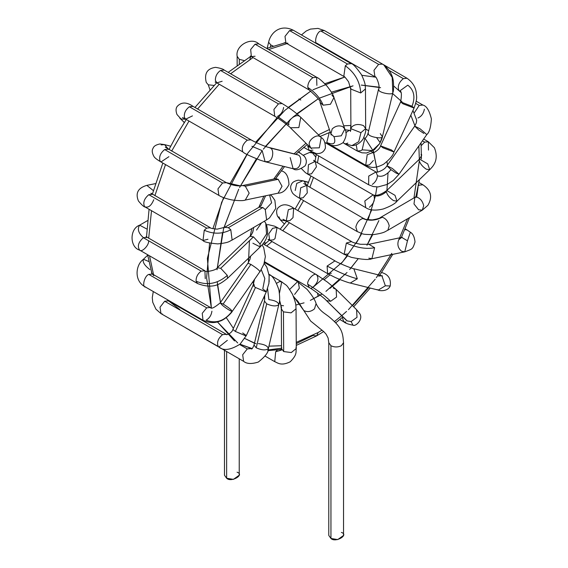 <?xml version="1.0" encoding="UTF-8"?>
<svg xmlns="http://www.w3.org/2000/svg" width="568" height="568" viewBox="0 0 568 568"><rect width="100%" height="100%" fill="white"/><g stroke="black" fill="none" stroke-linecap="round" stroke-linejoin="round"><path stroke-width="0.85" d="M237.062 472.207C245.113 474.706 230.97 482.871 226.632 478.228L226.632 472.207M224.474 350.279L224.474 475.217L226.632 478.228L233.427 479.378L239.227 475.217L239.227 358.791M226.632 478.228L226.632 351.528L226.632 478.228M341.375 532.429C349.426 534.935 335.283 543.1 330.945 538.45L328.787 535.439L328.787 342.717L330.945 345.727L328.787 342.717L328.119 338.017L326.146 334.232L323.817 331.669L310.646 321.055L303.809 310.547L293.251 295.985L303.809 310.547C307.409 312.35 310.973 311.782 314.509 308.843L316.085 303.61L314.509 308.843C310.973 311.782 307.409 312.35 303.809 310.547L297.888 301.281L293.557 296.73M330.945 532.429L330.945 538.45L337.74 539.6L343.541 535.439L343.541 342.717L341.375 345.727C337.903 347.353 334.424 347.353 330.945 345.727L330.945 538.45L330.945 345.727C334.424 347.353 337.903 347.353 341.375 345.727L343.541 342.717C342.781 332.507 341.936 327.7 329.774 317.398C325.017 313.309 319.77 311.505 316.085 303.61C315.254 300.252 312.222 295.474 307.004 289.261L297.511 281.742L289.652 289.431L297.511 281.742L298.299 282.033L299.336 288.239L294.607 294.444M295.999 347.325L296.269 348.461C295.587 351.67 297.802 354.283 290.17 361.816C281.046 366.289 277.773 362.831 274.742 361.66L275.693 351.727L277.333 350.023L275.693 351.727L281.323 350.115L275.693 351.727L274.742 361.66L265.093 356.093M281.785 349.675L281.295 350.172L281.522 348.546L283.68 351.556L291.313 352.543L296.269 348.468L291.313 352.543L283.68 351.556L281.522 348.546L281.728 347.51M281.522 348.546L281.302 308.85L283.46 311.86L291.093 312.854L296.056 308.772L291.093 312.854L283.46 311.86L283.68 351.556L283.46 311.86L281.302 308.85L281.515 307.82L279.548 300.032L281.515 307.82M296.269 348.468L296.056 308.772C295.58 305.967 297.092 305.648 292.435 294.188C285.491 282.892 287.522 286.599 281.749 281.856L279.456 281.636L276.609 283.297L279.456 281.636L281.749 281.856L279.449 293.251M250.758 348.418L247.286 348.908L242.678 354.766L243.601 361.319L242.678 354.766L247.286 348.908L239.653 344.499L247.286 348.908L251.063 348.603M250.715 348.411L251.255 348.688L250.715 348.411M258.397 343.597C264.709 344.435 268.004 346.146 268.295 348.716C265.76 350.52 261.741 350.222 256.232 347.822L254.031 345.067L256.232 347.822L266.683 303.837L264.482 301.09L266.683 303.837L256.232 347.822C261.741 350.222 265.76 350.52 268.295 348.716L268.295 348.716M268.849 299.62L267.585 288.679L268.849 299.62C275.153 300.458 278.455 302.169 278.746 304.739C276.211 306.542 272.193 306.244 266.683 303.837C272.193 306.244 276.211 306.542 278.746 304.739L278.746 304.739M269.062 274.6L269.125 281.82M167.134 299.535L167.851 300.451L167.134 299.535M162.306 313.969L160.985 313.621L160.013 307.238L164.677 301.217L168.362 300.848L168.895 301.26M167.851 300.458L168.362 300.848L164.677 301.217L222.571 334.637L226.256 334.275L222.571 334.637L164.677 301.217L160.013 307.238L160.985 313.621L155.916 309.162L152.728 302.254L152.274 297.632L153.289 291.54M227.342 340.339L218.879 347.048L218.197 346.473C216.6 342.376 218.055 338.436 222.571 334.637C218.055 338.436 216.6 342.376 218.197 346.473L160.985 313.621M242.692 332.933L246.32 335.574L245.234 335.617L235.372 331.449L232.901 329.447L235.372 331.449L255.465 287.486L252.994 285.484L255.465 287.486L235.372 331.449L245.234 335.617L246.32 335.574L240.086 344.13C230.615 350.065 223.551 351.038 218.879 347.048M262.785 288.97L264.823 278.49L261.301 269.757L264.823 278.49L262.785 288.97L266.413 291.618L265.327 291.654L255.465 287.486L265.327 291.654L266.413 291.618L246.32 335.574M149.902 269.608C144.492 265.433 142.348 261.99 143.463 259.285L148.724 261.465L143.463 259.285M151.493 272.193L151.699 273.286L151.493 272.193M145.742 287.081C141.567 287.543 144.435 275.679 148.809 274.415C144.435 275.679 141.567 287.543 145.742 287.081L145.117 286.826C133.757 280.926 135.681 264.88 143.207 259.469L147.673 255.217M151.691 272.803L152.494 274.046L148.809 274.415L152.494 274.046L153.765 275.714M148.809 274.415L206.702 307.842L210.387 307.473L206.702 307.842L148.809 274.415M211.907 311.2C211.346 315.283 209.407 318.279 206.106 320.189C215.84 323.973 224.488 321.041 232.042 311.406C232.042 310.291 229.074 307.842 223.139 304.043L220.185 302.879L223.139 304.043L250.907 264.404L247.953 263.24L250.907 264.404L223.139 304.043C229.074 307.842 232.042 310.291 232.042 311.406C229.905 310.71 226.724 308.722 222.507 305.428L220.185 302.879C214.363 307.721 211.104 309.255 210.401 307.48L152.494 274.046M259.81 271.767C259.81 270.652 256.842 268.202 250.907 264.404C256.842 268.202 259.81 270.652 259.81 271.767L232.269 311.342C231.787 312.698 224.665 320.047 219.724 321.197C214.512 323.298 208.939 322.979 203.01 320.245L202.236 313.323L206.702 307.842L202.236 313.323L203.01 320.245L145.117 286.826M143.342 237.587C138.365 233.079 137.136 228.939 139.65 225.176L146.757 228.982L139.65 225.176L147.453 220.668M148.553 240.718C149.462 244.829 141.851 252.859 139.65 250.119L139.65 250.119C137.136 246.349 138.365 242.216 143.342 237.708L147.027 237.339L143.342 237.708L201.235 271.135L204.92 270.766L205.254 278.675M146.352 237.644L146.104 236.636L204.92 270.766L201.235 271.135C197.643 273.783 195.932 277.156 196.109 281.238L197.543 283.538L196.109 281.238C195.932 277.156 197.643 273.783 201.235 271.135L143.342 237.708C138.365 242.216 137.136 246.349 139.65 250.119L139.65 250.119C129.674 247.371 129.362 228.755 139.65 225.176M196.109 281.238C207.199 285.747 217.601 283.808 227.321 275.409L220.725 268.288L217.253 267.741L220.725 268.288L253.449 236.856L249.984 236.302L253.449 236.856L220.725 268.288L227.321 275.409C217.601 283.808 207.199 285.747 196.109 281.238M252.895 243.225L260.201 246.945L260.045 243.977L260.201 246.945L227.477 278.377L227.321 275.409L227.477 278.377C221.484 282.765 214.498 290.042 197.543 283.538L139.65 250.119M260.045 243.977L253.449 236.856L260.045 243.977L266.555 233.959L265.739 223.153L264.333 221.229L265.739 223.153L266.555 233.959L260.045 243.977M261.507 222.883L256.502 230.09M153.765 199.709C151.273 205.829 148.213 208.158 144.591 206.688L145.117 207.093C143.761 206.787 141.524 204.743 138.414 200.958C135.234 193.113 138.038 187.916 146.828 185.374L153.31 190.578L146.828 185.374L155.341 183.649M207.966 239.249L203.01 240.52L144.591 206.688C142.774 202.648 144.18 198.651 148.809 194.689L152.494 194.32L148.809 194.689L206.702 228.109L210.387 227.747L206.702 228.109L148.809 194.689C144.18 198.651 142.774 202.648 144.591 206.688M203.01 240.52L204.253 230.232L206.702 228.109L204.253 230.232C213.369 234.307 222.223 234.151 230.793 229.77L228.371 227.683L224.679 227.321L228.371 227.683L262.849 207.526L259.164 207.164L262.849 207.526L228.371 227.683L230.793 229.77C222.223 234.151 213.369 234.307 204.253 230.232L203.01 240.52C203.671 241.947 208.584 243.069 217.75 243.899C229.976 242.671 229.493 241.002 232.127 240.058L230.793 229.77L232.127 240.058L266.605 219.901L265.277 209.613L262.849 207.526L265.277 209.613L271.625 202.833L269.537 194.973L271.625 202.833L265.277 209.613L266.605 219.901L269.537 217.892L275.764 208.428L274.876 200.319L272.093 196.343L270.311 194.81M161.142 144.904L164.528 144.599L168.547 149.306L164.528 144.599L170.634 146.196M168.895 156.69L160.985 161.972L160.027 161C158.862 156.832 160.41 153.019 164.677 149.561L168.362 149.199L164.677 149.561L222.571 182.988L226.369 182.69L222.571 182.988L164.677 149.561C160.41 153.019 158.862 156.832 160.027 161L160.985 161.972C157.251 159.786 154.957 158.046 154.106 156.761C152.047 153.147 151.706 150.321 153.069 148.276C153.75 146.175 156.037 144.741 159.927 143.974L164.528 144.599M281.302 170.698L281.749 170.961C286.236 172.246 288.643 176.79 288.963 184.607C285.967 190.358 282.353 193.212 278.121 193.17L282.033 186.254L278.185 179.296L245.326 186.205L242.784 185.566L240.321 185.864L242.784 185.566L245.326 186.205L278.185 179.296L282.033 186.261L278.121 193.17L245.262 200.078L249.174 193.163L245.326 186.205L249.174 193.163L245.262 200.078C243.345 200.859 238.958 200.831 232.113 199.971C226.305 198.8 221.896 197.274 218.879 195.399L217.949 188.888L222.571 182.988L217.949 188.895L218.886 195.399L160.985 161.972M226.27 182.633L240.321 185.864L241.94 185.708M242.784 185.566L242.231 185.637L242.784 185.566M278.185 179.296L275.089 178.735L275.643 178.657L279.236 173.467L275.643 178.657L278.185 179.296M184.337 122.482L179.8 118.144L184.337 122.482M185.892 119.273L180.83 118.939L185.892 119.273M192.46 115.879L185.708 119.166L184.43 117.498C183.847 113.33 185.502 109.752 189.392 106.756L193.077 106.386L189.392 106.756L247.286 140.175L250.971 139.813L247.286 140.175L189.392 106.756C185.502 109.752 183.847 113.33 184.43 117.498L185.708 119.166L182.47 117.519M290.191 157.648L293.123 168.731L296.034 168.575L293.123 168.731L265.1 161.71L268.011 161.553L265.1 161.71L260.073 160.148C251.148 156.583 245.653 154.063 243.601 152.586L242.827 151.904C241.357 147.779 242.848 143.874 247.286 140.175C242.848 143.874 241.357 147.779 242.827 151.904L185.708 119.166M251.915 146.296L262.167 150.626L251.915 146.296M268.011 161.553C272.967 161.22 274.685 149.057 269.935 147.907L297.959 154.929L269.935 147.907C274.685 149.057 272.967 161.22 268.011 161.553M296.034 168.575C300.99 168.242 302.709 156.079 297.959 154.929C302.709 156.079 300.99 168.242 296.034 168.575M265.1 161.71L262.167 150.626M298.491 151.798L299.407 152.934M209.933 89.68L208.293 84.802L206.262 82.431L208.293 84.802L209.933 89.68M214.008 85.434L208.293 84.802L214.008 85.434M222.145 81.267L216.848 82.857L215.386 80.386C215.3 76.339 217.019 73.023 220.533 70.446L224.225 70.084L220.533 70.446L278.426 103.873L282.118 103.511L278.426 103.873L220.533 70.446C217.019 73.023 215.3 76.339 215.386 80.386L216.848 82.857L215.123 82.076L215.989 82.048M283.624 107.43C282.921 111.647 280.89 114.622 277.511 116.355L288.949 124.811L277.511 116.355M320.224 136.81C316.909 133.388 307.508 140.559 309.39 145.074L310.831 148.042L319.315 147.822L310.831 148.042L290.39 127.779L298.867 127.559L290.39 127.779C291.711 128.439 279.832 118.897 274.742 116.284L273.925 109.454L278.426 103.873L273.925 109.454L274.742 116.284L216.848 82.857M298.867 127.559L300.777 117.299L298.867 127.559M288.949 124.811C287.067 120.295 296.468 113.124 299.783 116.546M319.315 147.822L321.218 137.562L319.315 147.822M310.355 147.566L307.778 146.352L309.262 150.506L307.778 146.352L310.355 147.566M307.97 145.202L307.778 146.352L307.97 145.202M312.954 150.137L309.262 150.506L315.957 153.424C320.579 154.07 323.732 152.274 325.421 148.021C325.365 142.462 323.959 138.975 321.218 137.562L300.777 117.299C296.127 113.131 293.102 110.227 282.118 103.511L224.225 70.084C223.281 69.062 220.391 68.153 215.549 67.343C207.171 68.515 204.075 73.542 206.262 82.431M239.305 63.758L239.305 59.32L237.147 56.31L239.305 59.32L239.305 63.758M243.999 60.556L239.305 59.32L243.999 60.556M255.06 56.246L251.368 56.615L250.666 49.515L255.06 44.205L258.745 43.835L255.06 44.205L312.954 77.631L316.639 77.262L316.866 85.377M237.147 65.32L237.147 56.31C235.102 45.603 251.383 36.572 258.745 43.835L316.639 77.262L312.954 77.631C309.51 80.123 307.785 83.382 307.778 87.394L309.262 90.042L307.778 87.394C307.785 83.382 309.51 80.123 312.954 77.631L255.06 44.205L250.666 49.515L251.368 56.615L250.296 56.168L251.297 55.877M307.778 87.394C315.24 92.35 320.373 98.285 323.164 105.186L330.427 104.278L333.977 97.54L330.427 104.278L323.164 105.186C320.373 98.285 315.24 92.35 307.778 87.394M331.229 134.588L331.179 135.021L330.888 133.863L334.019 136.71L330.888 133.863L320.032 102.339L323.164 105.186L320.032 102.339C321.034 101.502 317.448 97.405 309.262 90.042L251.368 56.615M334.019 136.71L341.29 135.795L344.84 129.057L341.29 135.795L334.019 136.71C336.206 143.534 333.785 145.458 326.756 142.469L327.608 143.271L326.756 142.469C333.785 145.458 336.206 143.534 334.019 136.71M331.953 95.183L333.977 97.54C333.551 95.388 331.279 91.64 327.168 86.293C322.219 81.054 318.712 78.043 316.639 77.262M330.888 133.863L332.195 128.929C335.503 125.876 339.046 125.137 342.816 126.707L344.84 129.057L333.977 97.54M329.262 132.514L326.756 142.469L329.262 132.514M270.34 47.002L270.829 44.978L268.621 42.238L270.829 44.978L270.34 47.002M273.109 46.022L270.829 44.978L273.109 46.022M283.787 43.054L284.838 42.685L283.787 43.054M287.969 43.267L285.896 42.998L285.001 36.373L289.581 30.587L293.273 30.218L289.581 30.587L347.474 64.014L351.166 63.644L347.474 64.014L289.581 30.587L285.001 36.373L285.896 42.998L284.412 42.919M350.868 88.097L350.704 89.006L360.715 92.96L350.704 89.006L348.575 81.806C345.465 77.553 343.867 75.757 343.789 76.424L345.316 65.796L347.474 64.014L345.316 65.796C354.922 72.782 360.055 81.842 360.715 92.96L365.458 88.927L360.715 92.96C360.055 81.842 354.922 72.782 345.316 65.796L343.789 76.424L285.896 42.998M350.704 89.006L350.917 128.702L360.928 132.656L365.671 128.617L360.928 132.656L358.727 141.68L351.911 145.628L344.151 143.456L343.207 142.504L344.151 143.456L351.911 145.628L358.727 141.68L360.928 132.656L350.917 128.702L351.081 127.793C353.836 124.335 357.975 123.611 363.513 125.613L365.671 128.617L365.458 88.927C364.94 86.187 366.594 85.768 361.475 74.649C356.143 67.173 352.707 63.502 351.166 63.644L293.273 30.218C279.825 23.636 270.439 33.207 268.621 42.238L267.173 48.237M350.144 130.335L348.915 130.555L345.763 132.742L348.915 130.555L350.144 130.335M347.836 143.086L345.742 143.789M315.283 42.934L316.44 43.09L315.283 42.934M317.661 43.594C313.479 44.055 316.355 32.191 320.728 30.928C316.355 32.191 313.479 44.055 317.661 43.594L315.574 43.026M382.512 64.12L378.622 64.354L373.978 70.304L374.93 76.765L373.978 70.304L378.622 64.354L320.728 30.928L324.413 30.565L320.728 30.928L378.622 64.354L382.512 64.12L383.89 65.015L392.204 77.461L392.793 92.754L392.204 77.461L383.89 65.015L382.307 63.985L324.413 30.565L318.009 28.4L310.44 29.096L306.209 31.013L301.445 34.939M380.29 133.629L382.342 136.739C382.548 139.387 368.639 136.746 368.419 134.091C368.639 136.746 382.548 139.387 382.342 136.739L379.58 143.739L372.36 150.555L362.143 149.838L364.826 138.351C366.111 137.761 367.219 135.972 368.142 132.969L368.419 134.091L368.142 132.969L378.593 88.991L378.87 90.113L378.593 88.991C380.652 87.167 376.073 75.182 374.972 76.787L317.036 43.338M378.87 90.113C379.09 92.769 392.999 95.41 392.793 92.754C392.999 95.41 379.09 92.769 378.87 90.113M382.342 136.739L379.58 143.739C381.355 140.317 382.328 137.861 382.498 136.384L392.95 92.406C393.581 91.349 393.745 87.983 393.439 82.296C392.957 75.693 389.776 69.935 383.89 65.015L382.307 63.985M364.656 138.258L363.783 137.754M356.243 144.84L357.279 151.031L356.243 144.84M362.143 149.838L360.971 150.669L357.279 151.031L361.951 152.813L366.495 153.005L374.376 149.739L379.58 143.739M389.016 70.354L403.337 78.625L407.022 78.256L403.337 78.625L389.016 70.354M407.803 85.165L399.659 91.043C401.555 90.766 401.888 94.387 400.653 101.899L402.918 103.781L414.072 108.026L402.918 103.781L400.653 101.899L412.013 106.266C415.527 97.192 414.129 90.156 407.803 85.165C414.129 90.156 415.527 97.192 412.013 106.266L414.072 108.026C417.892 97.44 416.415 96.666 416.209 92.144C415.322 86.584 412.261 81.955 407.022 78.256L382.406 64.042M398.963 90.454L398.793 90.234C397.451 86.087 398.97 82.218 403.337 78.625C398.97 82.218 397.451 86.087 398.793 90.234L398.963 90.454M400.653 101.899L380.56 145.855L382.825 147.737L393.979 151.99L382.825 147.737L380.56 145.855L391.508 149.98L393.979 151.99L414.072 108.026M371.458 151.549L373.091 152.494L367.212 154.688L365.714 165.274L367.212 154.688L373.098 152.501C371.287 154.169 379.658 150.215 380.56 145.855M373.382 160.481L369.399 164.905L365.714 165.274C370.797 167.482 373.822 169.129 383.485 164.308C389.641 159.473 393.141 155.362 393.979 151.99M415.712 103.412L419.205 105.421L422.89 105.059L419.205 105.421L415.712 103.412M424.381 109.177C423.543 113.529 421.399 116.475 417.97 118.009M414.107 113.124L419.205 105.421L414.107 113.124M423.842 133.43L418.737 130.022L414.704 126.132L420.15 128.858L426.788 134.595L420.15 128.858L414.704 126.132L416.337 122.844L416.692 120.267L416.06 118.293M396.066 173.062L390.961 169.662L386.936 165.771L392.381 168.497L399.02 174.234L396.066 173.062M416.195 101.189L422.89 105.059C426.575 105.953 429.408 110.597 431.389 118.982C430.814 127.36 429.28 132.564 426.788 134.595L399.02 174.234L392.381 168.497L386.936 165.771L414.704 126.132M390.961 169.662C386.339 175.292 381.852 177.322 377.514 175.761C381.852 177.322 386.339 175.292 390.961 169.662M386.936 165.771C385.381 168.597 382.179 170.734 377.344 172.189L375.995 171.998L368.738 176.059L368.618 184.77L368.738 176.059L375.995 171.998L377.514 175.761C377.038 179.467 375.306 182.349 372.303 184.408M311.15 151.542L368.618 184.77L373.282 186.56L378.103 186.922L387.277 184.408L393.333 180.432L399.02 174.234M423.664 139.053L428.357 141.766L424.672 142.128L421.243 145.6L424.672 142.128L422.422 140.828L424.672 142.128L428.357 141.766L428.471 150.08M421.513 154.113L421.655 155.483L421.513 154.113M419.149 160.29L419.503 159.097L427.74 163.889L429.72 169.733L426.256 169.179C422.308 166.481 419.944 163.513 419.149 160.29M421.023 154.567L421.655 155.483L419.503 159.097L427.74 163.889L429.72 169.733L396.989 201.171L395.008 195.328L386.772 190.529L395.008 195.328L396.989 201.171L393.525 200.618C389.584 197.92 387.213 194.952 386.417 191.721C381.476 195.633 377.258 196.869 373.765 195.427C377.258 196.869 381.476 195.633 386.417 191.721M314.069 161.092L313.657 160.325L315.197 161.433L308.445 164.713L315.197 161.433L373.091 194.852L364.812 201.022L365.714 207.632L364.812 201.022L373.112 194.867C376.264 196.201 380.816 194.753 386.772 190.529L419.503 159.097M373.765 195.427C375.37 199.517 373.914 203.465 369.399 207.263M308.445 164.713L307.82 174.206L308.445 164.713M315.197 161.433L316.468 166.814L311.505 173.843L307.82 174.206L365.714 207.632C369.732 210.38 375.618 210.82 383.365 208.946C390.805 206.141 395.349 203.55 396.989 201.171M315.829 157.151L312.606 153.048L309.532 152.48L313.394 152.891L312.606 153.048L315.829 157.151M418.538 184.77L419.205 185.154L422.89 184.785L419.205 185.154L418.538 184.77M418.353 185.722L419.205 185.154L418.353 185.722M418.084 187.092L416.713 197.103C420.228 198.232 422.556 201.086 423.7 205.68L422.294 210.153L418.609 209.784L413.987 203.955L414.853 197.416L416.713 197.103L418.084 187.092M365.508 219.624L306.763 185.402L307.295 192.893L303.078 197.813L299.386 198.175L300.706 187.795L306.763 185.402L300.706 187.795L299.386 198.175L357.279 231.602L355.838 227.129C356.945 222.535 359.253 219.667 362.767 218.524L364.656 218.829L362.767 218.524C369.136 221.101 375.625 220.682 382.236 217.26C375.625 220.682 369.136 221.101 362.767 218.524C359.253 219.667 356.945 222.535 355.838 227.129L357.279 231.602C364.131 234.179 360.353 234.406 373.382 234.619C385.651 232.809 385.147 231.325 387.816 230.31L389.222 225.837C388.072 221.243 385.75 218.389 382.236 217.26L380.368 217.572L382.236 217.26C385.75 218.389 388.072 221.243 389.222 225.837L387.816 230.31L422.294 210.153L423.7 205.68C422.556 201.086 420.228 198.232 416.713 197.103L414.853 197.416L416.188 196.343M306.947 185.509L304.128 181.298L302.929 180.802L308.523 182.442L304.128 181.298L306.947 185.509M295.211 190.507L296.752 183.4L302.929 180.802L308.587 182.278M405.169 228.84L407.022 229.912L404.814 229.671L407.022 229.912L410.359 232.227L407.469 240.811L404.75 251.837L401.647 251.269C397.983 248.237 397.004 244.41 398.708 239.781L401.711 237.396L407.469 240.811L410.359 232.227L407.433 230.21M407.022 229.912L410.359 232.227C412.893 233.59 414.448 236.828 415.03 241.94C412.553 249.586 412.624 248.834 404.75 251.837L407.469 240.811L401.711 237.396L368.852 244.304L374.61 247.712L371.884 258.738L368.788 258.17M404.75 251.837L371.884 258.738L374.61 247.712C366.381 249.366 356.96 247.811 346.352 243.047L344.151 254.343L346.352 243.047C356.96 247.811 366.381 249.366 374.61 247.712L368.852 244.304L360.552 244.29C355.284 243.26 352.274 242.351 351.528 241.57L346.352 243.047L351.528 241.57L293.635 208.144L288.331 209.734L286.258 220.924L288.331 209.734L293.635 208.144L293.01 217.636L289.943 220.554L286.258 220.924L344.151 254.343L347.836 253.981M293.635 208.144C287.287 203.72 282.048 203.671 277.901 208.009C276.332 209.869 276.197 212.609 277.511 216.231L280.358 219.901L286.442 221.03L280.358 219.901L278.931 216.813M381.646 272.455L382.307 272.718L381.646 272.455M378.487 276.112L381.873 275.757L385.352 285.803L390.202 285.988L385.352 285.803L378.288 290.07L377.038 289.566M381.703 272.37L382.307 272.718C388.54 274.72 391.175 279.144 390.202 285.988L390.202 285.988C387.681 291.995 378.757 290.802 378.288 290.07L385.352 285.803L381.873 275.757L353.85 268.735L357.329 278.781L350.264 283.049L357.329 278.781C349.49 276.822 339.416 272.576 327.111 266.058L327.608 273.634L327.111 266.058C339.416 272.576 349.49 276.822 357.329 278.781L353.85 268.735C353.949 269.289 337.435 262.828 334.978 260.861L327.111 266.058L334.978 260.861L277.085 227.434L272.583 228.343L268.735 233.824L269.715 240.207L268.735 233.824L272.583 228.343L277.085 227.434L275.011 238.617L273.4 239.845L269.715 240.207L327.608 273.634L331.293 273.272M263.644 242.962L266.321 242.898L263.644 242.962M345.926 322.056L343.789 321.8L342.326 317.406L343.789 321.8C345.223 323.156 348.291 324.285 352.998 325.18L351.102 321.545L347.19 320.927L346.196 320.167L325.755 299.904L347.19 320.927L351.102 321.545L352.998 325.18C355.256 326.99 363.918 319.294 359.558 313.366L356.583 309.695L357.009 317.32L351.102 321.545L357.009 317.32L356.583 309.695L336.142 289.431L336.568 297.057L330.661 301.281L326.749 300.664L330.661 301.281C325.464 296.169 317.824 290.475 307.735 284.199L309.262 287.578L307.735 284.199C317.824 290.475 325.464 296.169 330.661 301.281L336.561 297.057L336.142 289.431L333.309 288.033M312.954 287.209C317.924 282.708 319.152 278.569 316.639 274.805L316.639 274.805C314.445 272.058 306.834 280.088 307.735 284.199C306.834 280.088 314.445 272.058 316.639 274.805C319.152 278.569 317.924 282.708 312.954 287.209M322.091 330.15L318.165 332.5L296.24 342.383L318.165 332.5L316.639 335.88L312.954 335.51L296.248 343.633M281.515 348.177L267.982 349.966M252.178 348.589L240.001 344.208M234.513 340.949L217.43 321.914L237.715 342.965M277.077 117.697L247.762 153.19L221.619 202.35L207.37 258.419L211.353 307.799L206.603 277.887L209.606 243.083M212.879 228.698L223.565 197.614M229.72 184.167L246.938 154.411M255.621 142.256L284.951 110.291L310.817 91.05L288.267 107.402M312.954 89.794L344.719 77.056L324.797 83.716M361.83 75.303L375.476 77.149L361.83 75.303M317.803 43.779L315.971 43.331L317.803 43.779M286.946 43.608L268.621 49.544L286.946 43.608M253.023 57.567L230.608 73.769L253.023 57.567M219.227 84.234L197.6 108.999L219.227 84.234M188.995 121.062L171.657 151.095L188.995 121.062M165.508 164.585L154.872 195.697L165.508 164.585M151.507 210.785L148.681 238.297L151.507 210.785M149.526 255.82L153.552 274.656L149.526 255.82M179.822 309.539L169.129 301.288M350.818 125.457L350.598 128.78L350.818 125.457M324.186 279.712L329.93 274.912M340.899 263.864L347.41 255.955M356.101 243.374L361.738 233.512M368.1 219.83L375.412 195.974M375.54 195.335L376.896 186.95L375.54 195.335M373.148 150.598L377.571 172.168L373.467 151.358L365.004 138.28M312.861 287.387L310.831 288.516M318.676 155.937L317.476 162.746L318.676 155.937M313.5 177.486L309.879 187.199L313.5 177.486M303.575 200.596L297.824 210.565L303.575 200.596M289.375 222.72L282.765 230.714L289.375 222.72M271.994 241.528L266.697 245.965L271.994 241.528M334.538 321.509L341.702 315.709L334.538 321.509M352.55 305.698L368.731 287.678M378.331 274.869L391.771 253.342M398.942 239.405L407.575 218.758L398.942 239.405M413.973 197.927L419.298 161.092L413.973 197.927M419.333 159.303L418.85 145.926L419.333 159.303M415.066 126.089L410.806 115.183L415.066 126.089M402.08 101.935L392.665 93.592L402.08 101.935M378.884 87.145L361.212 85.079L380.603 87.678M331.428 92.179L353.055 85.853L319.308 98.179M292.974 117.051L318.186 98.818L296.823 113.777M263.325 149.15L290.731 119.046L265.433 146.395M256.424 158.756L239.554 187.504L262.004 150.903M223.7 228.35L238.716 189.194L223.515 229.011L217.054 269.736L222.535 232.695M217.21 281.749L220.569 302.836M226.256 317.583L233.384 328.382L226.256 317.583M256.04 343.754L244.78 338.471L254.471 343.221M268.934 346.161L281.501 345.727L268.934 346.161M320.217 295.147L310.32 300.387L322.084 293.983M304.058 302.851L295.786 305.037L304.058 302.851M281.316 305.513L283.538 305.754M264.858 298.633L263.659 297.646L264.858 298.633M254.407 285.519L252.817 282.012L254.407 285.519M249.437 240.711L248.507 262.402L248.308 258.369M250.204 236.082L251.837 228.535L250.204 236.082M258.788 207.384L263.893 196.159L258.788 207.384M273.74 179.019L283.02 166.204L273.74 179.019M294.118 153.779L305.982 143.235L294.118 153.779M318.435 134.808L329.397 129.525L318.435 134.808M343.718 125.798L350.903 125.464L343.718 125.798M365.643 129.028L368.675 130.725L365.643 129.028M376.669 137.733L380.184 142.646M386.957 161.688L387.447 165.039L386.957 161.688M386.929 190.408L388.029 172.913L386.936 190.379M378.884 220.583L366.956 245.284M351.038 267.904L358.103 258.845L349.668 269.523M347.027 272.505L325.933 291.384M300.791 100.018L298.874 99.002M371.763 209.769L358.749 238.951L342.639 261.862L312.954 287.33M317.526 293.095L318.165 296.368L317.526 293.095M329.98 288.381L340.133 279.598M367.404 244.517L372.693 234.662M220.469 302.474L217.409 284.561M390.997 254.72L376.335 277.688M375.2 279.25L348.454 309.659M346.551 311.427L341.822 315.609M312.954 335.51L316.639 335.88L318.165 332.5M249.842 59.384L250.893 56.367L249.842 59.384M298.299 282.033L264.432 262.487M279.428 301.196L280.777 305.044L281.302 308.85M281.749 281.856L269.054 274.521M185.601 327.835L243.601 361.319C246.647 363.925 251.539 364.173 258.284 362.064C265.49 356.377 268.856 351.855 268.38 348.482L278.831 304.505C279.967 301.622 279.96 296.652 278.817 289.609C275.551 280.201 272.157 275.097 268.621 274.273M250.971 348.546L251.255 348.688C251.688 349.682 252.611 348.475 254.031 345.067L264.482 301.09L264.809 295.126M167.361 299.741L167.851 300.451M168.362 300.848L226.27 334.282C225.595 335.674 231.936 333.302 232.901 329.447L252.994 285.484L254.521 279.577M266.413 291.618L268.905 283.432L269.175 275.523L266.818 267.209L264.191 263.318M220.185 302.879L247.953 263.24L249.963 259.356L250.616 256.147M260.037 271.703L263.907 264.17L265.363 256.594L263.708 247.669L262.118 244.922M252.98 230.565C253.91 229.678 251.077 236.359 249.984 236.302L217.253 267.741C216.685 270.467 204.125 272.548 204.963 270.787L204.92 270.766M260.201 246.945C261.486 245.135 271.71 237.552 265.739 223.153L264.376 221.201M151.365 193.986L150.953 193.219L210.387 227.747C209.954 228.144 212.198 228.62 217.118 229.16L224.679 227.321L259.164 207.164L261.365 205.233M226.256 182.619L165.323 147.218M240.321 185.864C236.323 186.098 231.673 185.04 226.369 182.69M275.984 178.579L242.231 185.637M184.238 122.631L176.96 114.473C175.647 110.852 175.775 108.112 177.351 106.251C181.49 101.913 186.737 101.963 193.077 106.386L250.971 139.813C258.334 144.066 268.593 147.659 268.685 147.403L297.554 154.723M293.123 168.731C295.552 170.84 299.556 169.853 305.151 165.771C306.983 162.455 306.677 159.239 304.235 156.136L298.299 151.67M310.831 148.042L311.555 148.631M303.717 147.304L309.262 150.506M344.84 129.057C347.069 132.607 346.452 137.165 342.987 142.731C337.065 146.494 331.939 146.672 327.608 143.271L365.714 165.274M365.671 128.617C366.14 130.505 365.267 133.991 363.066 139.075C359.92 143.384 356.2 145.571 351.911 145.628M350.917 128.702L350.413 131.478M344.151 143.456L357.279 151.031M324.995 142.554L375.995 171.998M429.72 169.733C432.042 167.084 439.675 160.893 434.378 147.715L428.357 141.766M307.82 174.206L305.456 172.665L301.565 168.774M303.333 155.199L309.532 152.48L311.868 152.011M418.943 182.506L422.89 184.785C431.062 190.28 432.731 197.124 427.903 205.318L422.294 210.153M414.853 197.416L380.368 217.572C379.857 218.275 377.159 219.056 372.274 219.908C366.268 219.582 363.726 219.227 364.656 218.829M299.386 198.175C295.651 195.988 293.358 194.249 292.506 192.971C290.447 189.35 290.106 186.524 291.469 184.486C292.151 182.378 294.437 180.944 298.328 180.177L302.929 180.802M306.763 185.402L303.724 183.421M402.18 237.332L401.711 237.396M371.884 258.738C369.207 260.073 362.341 259.604 351.308 257.339L344.151 254.343M286.258 220.924L283.027 219.276M280.358 219.901L284.461 224.062M382.477 275.956L381.873 275.757M327.608 273.634L335.084 277.433C341.794 280.486 348.951 282.871 350.264 283.049L378.288 290.07M277.085 227.434L274.571 226.156L268.416 224.694L266.57 224.829M268.856 239.398L267.989 239.426L269.715 240.207M339.841 319.521L343.789 321.8M264.617 261.798L309.262 287.578C315.041 290.702 326.06 299.748 325.755 299.904L346.707 320.608M262.998 243.835L316.639 274.805L327.438 282.09L336.142 289.431M264.29 244.581L269.509 240.094M280.159 229.202L286.712 221.186M295.126 209.01L300.877 199.041M307.217 185.665L310.888 175.974M314.991 161.312L316.269 154.553M250.538 257.027L250.502 256.26M252.554 232.781L253.754 227.413M260.989 205.758L265.597 195.804M275.657 178.593L284.547 166.587M295.907 154.226L307.288 144.528M320.096 136.455L330.306 132.166M345.088 129.816L350.768 130.455M296.255 345.394L316.639 335.88L323.682 331.542M335.794 322.809L342.902 316.901M353.658 306.791L370.251 288.054M379.758 275.231L392.758 254.35M401.363 237.474L409.521 217.615M415.932 196.634L419.425 179.623M421.435 158.948L421.03 142.816M416.685 120.217L412.95 110.483M400.88 92.385L393.681 85.967M239.994 344.208L251.951 348.738M267.762 350.655L281.479 349.377M266.697 48.429L285.321 42.735M315.346 42.969L317.249 43.466M168.575 300.969L167.198 299.57M151.983 273.684L147.602 254.705M146.501 236.998L149.064 209.372M152.338 194.228L162.846 163.044M168.966 149.547L177.521 133.544L186.304 119.514M194.938 107.458L216.685 82.772M228.173 72.363L250.807 56.331"/></g></svg>
